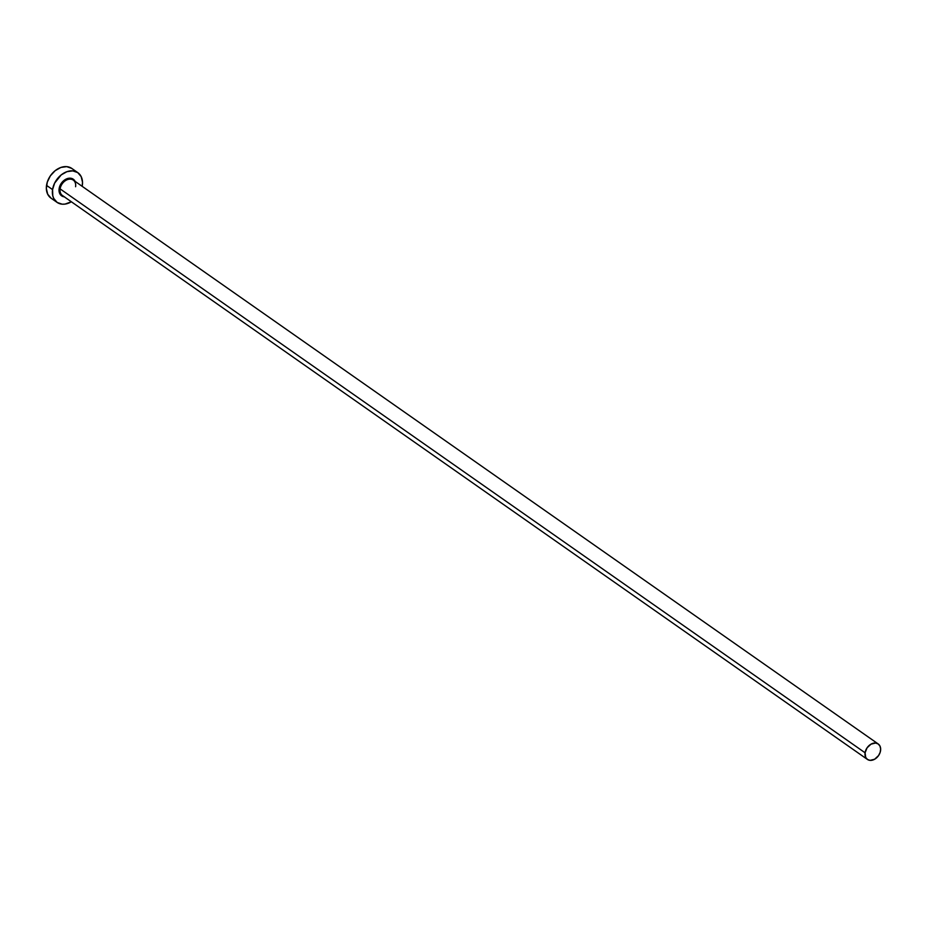 <?xml version="1.0" encoding="UTF-8"?>
<svg xmlns="http://www.w3.org/2000/svg" width="927" height="927" viewBox="0 0 927 927"><rect width="100%" height="100%" fill="white"/><g stroke="black" fill="none" stroke-linecap="round" stroke-linejoin="round"><path stroke-width="1.39" d="M64.311 196.837A10.151 7.462 -55 0 1 59.119 188.691L60.116 188.888A9.421 6.929 125 0 0 63.129 195.933M878.228 743.975L73.268 180.093A9.421 6.929 125 0 0 65.353 180.695A9.421 6.929 125 0 0 60.116 188.888L865.076 752.782A9.421 6.929 -55 0 1 870.326 744.578A9.421 6.929 -55 0 1 878.228 743.975A9.421 6.929 -55 0 1 880.557 750.615A9.421 6.929 -55 0 1 875.308 758.819A9.421 6.929 -55 0 1 867.405 759.422A9.421 6.929 -55 0 1 865.076 752.782L60.116 188.888A9.421 6.929 125 0 0 62.445 195.527L867.405 759.422M77.856 172.677L71.808 168.447A18.123 13.326 125 0 0 56.617 169.618A18.123 13.326 125 0 0 46.535 185.377L52.572 189.606A18.123 13.326 -55 0 1 62.654 173.847A18.123 13.326 -55 0 1 77.856 172.677A18.123 13.326 -55 0 1 82.329 185.446A18.123 13.326 -55 0 1 82.179 186.339L82.515 182.26L81.17 176.594L77.729 172.596L72.723 170.869L66.918 171.68L61.194 174.913L54.635 183.106L52.572 189.606L46.535 185.377A18.123 13.326 125 0 0 51.008 198.146L57.057 202.376A18.123 13.326 -55 0 1 52.572 189.606L52.781 195.794L53.743 198.459L57.173 202.457L62.179 204.183L65.041 204.091L71.367 201.773A18.123 13.326 -55 0 1 57.057 202.376M64.496 196.848L60.603 194.913L59.235 192.156L59.119 188.691L61.275 183.337L65.516 179.398L68.807 178.251L71.889 178.505L75.133 181.402A10.151 7.462 -55 0 0 66.327 178.992A10.151 7.462 -55 0 0 59.119 188.691L60.116 188.888A9.421 6.929 125 0 1 72.584 179.687A9.421 6.929 125 0 1 75.597 186.733M71.692 168.366L66.686 166.64L60.881 167.451L55.157 170.672L50.382 175.817L47.289 182.109L46.35 188.563L47.706 194.23L51.136 198.227M865.076 752.782L865.691 757.382L867.475 759.456L870.071 760.36L874.613 759.248L878.553 755.586L880.163 752.318L880.65 748.958L879.943 746.015L878.159 743.929L875.563 743.037L871.021 744.149L867.081 747.811L865.076 752.782"/></g></svg>
